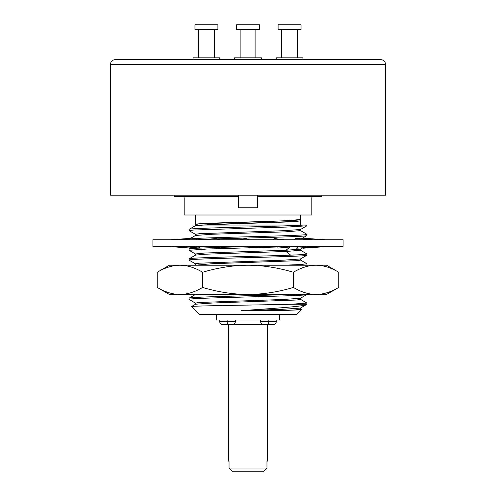 <?xml version="1.0" encoding="UTF-8"?>
<svg xmlns="http://www.w3.org/2000/svg" width="496" height="496" viewBox="0 0 496 496"><rect width="100%" height="100%" fill="white"/><g stroke="black" fill="none" stroke-linecap="round" stroke-linejoin="round"><path stroke-width="0.74" d="M152.904 239.748L343.096 239.748L343.096 246.661L152.904 246.661L152.904 239.748M197.278 239.748L209.256 239.122M219.821 239.748L217.217 238.861C253.859 237.758 309.027 236.654 306.943 235.544L301.376 238.799M195.511 234.397L189.057 230.634L193.415 230.032L288.213 227.007L306.881 225.792L300.489 229.487L283.7 230.696L199.311 233.715L195.436 234.317L195.436 235.544M300.657 225.054L300.657 220.863L289.286 221.91L200.892 225.054L306.943 225.054L306.881 225.792M195.505 224.576L195.343 224.44C192.082 222.803 303.918 221.166 300.657 219.53L283.706 220.869L199.305 223.888L195.436 224.496L195.436 225.723M195.436 255.192L195.436 253.964L204.47 253.034L286.012 250.244L300.495 249.135L302.858 247.771M298.449 246.221L296.608 248.198L318.878 246.661M248.794 239.748L245.83 238.409L240.138 239.748M279.843 239.748L274.964 238.322L273.308 239.748M311.017 239.748L295.585 238.235L294.345 239.748M303.013 247.628L303 248.229L302.988 247.591M325.308 246.661L303 248.229M300.495 250.201L306.943 253.964C306.733 254.361 301.295 254.758 290.631 255.155C257.35 256.395 186.273 257.635 189.057 258.875L189.119 260.177L195.505 263.872M283.762 265.224L300.83 264.504L306.943 263.791L306.943 265.019L306.423 265.224M189.057 260.109C185.411 258.472 310.589 256.829 306.943 255.192L300.495 258.955M247.616 246.605L249.99 247.771L207.03 249.029L189.057 250.282L195.505 254.045M249.99 247.771L255.862 246.661M251.261 247.74L277.828 246.996L278.014 248.087L293.458 246.661M195.436 265.019L195.436 263.791L199.305 263.19L283.706 260.164L300.495 258.962M157.251 287.444C165.05 292.07 172.614 294.407 179.936 294.463L169.409 294.463L157.251 287.444L157.251 272.248L169.409 265.224L326.591 265.224L336.995 271.262M157.251 272.248C165.05 267.617 172.614 265.279 179.936 265.224C187.314 265.292 194.878 267.635 202.622 272.248C218.221 267.617 233.349 265.279 248 265.224C262.756 265.292 277.878 267.635 293.378 272.248C301.171 267.617 308.735 265.279 316.064 265.224C323.442 265.292 330.999 267.635 338.749 272.248L338.749 287.444L336.995 288.424M335.482 270.463L334.788 270.115M326.734 266.867L326.331 266.749M335.482 289.224L335.166 289.385M326.734 292.82L326.331 292.938M172.651 265.999L171.79 266.191M162.713 269.396L162.105 269.681M160.543 270.45L160.003 270.729M172.651 293.688L171.79 293.496M162.713 290.296L162.105 290.005M160.549 289.236L160.003 288.957M202.622 287.444C218.221 292.07 233.349 294.407 248 294.463L179.936 294.463C187.314 294.395 194.878 292.051 202.622 287.444L202.622 272.248M293.378 287.444C301.171 292.07 308.735 294.407 316.064 294.463L248 294.463C262.756 294.395 277.878 292.051 293.378 287.444L293.378 272.248M316.064 294.463C323.442 294.395 330.999 292.051 338.749 287.444L326.591 294.463L316.064 294.463M290.396 294.463C256.99 295.697 186.285 296.937 189.057 298.17L189.057 299.404C185.442 297.755 311.928 296.106 306.937 294.463L300.489 298.257L283.7 299.46L199.311 302.479L195.436 303.087L195.436 304.315M195.505 294.407L189.057 298.17M241.335 310.651L281.697 309.368L300.489 308.078L306.943 304.271C306.671 306.367 272.087 308.493 241.335 310.651L280.104 310.651L295.17 309.938L300.564 309.225L300.564 307.997M195.505 303.168L189.057 299.404M300.564 298.177L300.564 299.398L296.689 300.006L212.294 303.025L195.505 304.234L191.419 306.633C187.711 305.84 256.971 305.052 290.768 304.271L306.943 303.087L300.495 299.324M300.495 309.144L301.469 309.746L280.104 310.651M290.768 304.271L306.943 304.271L306.943 303.087M301.469 309.746L296.887 314.334L199.113 314.334L191.419 306.633M195.009 265.224L212.288 263.729L296.689 260.71L300.564 260.102L300.564 258.881M189.057 258.875L195.505 255.111L205.629 254.2L286.012 251.472L300.564 250.282L300.564 249.054M189.119 239.159L195.511 235.464L212.3 234.255L285.64 231.843L300.564 230.621M303.23 225.054C284.506 226.505 185.405 227.955 189.057 229.406L195.505 225.643L212.288 224.434L296.689 221.414L300.564 220.807L300.564 219.585M296.571 220.193L296.261 220.174M245.601 246.661L220.943 247.343L221.731 246.661M189.057 250.282L189.119 248.98L197.699 248.198L218.705 247.411M296.261 220.218L295.932 220.193M300.489 230.553L306.943 234.317C310.384 235.699 220.404 237.088 195.839 238.471L177.122 239.748M184.983 246.661L198.412 247.975L200.62 246.661M170.692 239.748L190.514 238.353M196.98 239.636L195.839 238.471M217.217 238.861L216.516 238.452L202.542 239.748M306.943 234.317L306.943 235.544M216.157 246.661L220.59 247.95L220.943 247.343M306.943 253.964L306.943 255.192M277.233 246.661L277.828 246.996M306.943 263.791L300.495 260.028M189.057 229.406L189.057 230.634M195.343 214.991L195.343 224.44M300.657 214.991L300.657 219.53M182.615 196.447A1.575 1.575 0 0 1 184.183 198.016L184.183 214.991L311.817 214.991L311.817 198.016A1.575 1.575 0 0 1 313.385 196.447M174.127 195.188L174.127 196.447L238.57 196.447M257.43 196.447L321.873 196.447L321.873 195.188M385.535 195.188L110.465 195.188L110.465 64.412L385.535 64.412L385.535 195.188M380.823 59.694L115.177 59.694L380.823 59.694A4.718 4.718 0 0 1 385.535 64.412M115.177 59.694A4.718 4.718 0 0 0 110.465 64.412M367.145 59.694L302.926 59.694L302.926 57.809L276.21 57.809L276.21 59.694L261.361 59.694L261.361 57.809L234.639 57.809L234.639 59.694L219.79 59.694L219.79 57.809L193.074 57.809L193.074 59.694L128.855 59.694M297.426 29.518L297.426 57.809M281.709 29.518L281.709 57.809M278.095 29.518L301.041 29.518L301.041 24.8L278.095 24.8L278.095 29.518M214.291 29.518L214.291 57.809M198.574 29.518L198.574 57.809M194.959 29.518L217.905 29.518L217.905 24.8L194.959 24.8L194.959 29.518M255.862 29.518L255.862 57.809M240.138 29.518L240.138 57.809M236.524 29.518L259.476 29.518L259.476 24.8L236.524 24.8L236.524 29.518M257.43 195.188L257.43 207.762L238.57 207.762L238.57 195.188M170.692 246.661L190.706 248.068M302.994 238.644L301.785 238.564M325.308 239.748L303 238.179L302.982 238.96M279.434 314.334L279.434 319.988L216.566 319.988L216.566 314.334M235.333 319.988L235.333 321.563L219.709 321.563C219.877 323.454 220.925 324.502 222.853 324.706L228.383 324.706L228.383 461.137L229.04 461.137L229.04 468.057L266.96 468.057L266.96 461.137L267.617 461.137L267.617 324.706L273.147 324.706L232.19 324.706A3.143 3.143 0 0 0 235.333 321.563L235.278 322.171M232.835 324.638L233.542 324.396M260.667 319.988L260.722 322.171M261.851 324.018L263.165 324.638M232.19 324.706L222.853 324.706M268.857 319.988L268.857 321.563L260.667 321.563A3.143 3.143 0 0 0 263.81 324.706L267.617 324.706M229.04 468.057L232.277 471.163M266.234 468.763L264.213 470.698M232.314 471.2L263.686 471.2L266.96 468.057M290.631 255.155L286.012 251.472L286.012 250.244L290.117 246.971M184.183 198.016L238.57 198.016M257.43 198.016L311.817 198.016M276.291 319.988L276.291 321.563L268.857 321.563A3.143 2.319 -90 0 1 266.538 324.706M227.143 319.988L227.143 321.563A3.143 2.319 -90 0 0 229.462 324.706M263.81 324.706A3.143 3.143 0 0 1 260.667 321.563M300.564 229.406L300.564 230.634M189.119 248.98L191.952 247.343M219.114 247.523L211.829 246.661M308.729 239.518L313.515 239.748M276.886 238.88L284.171 239.748M187.271 246.884L182.485 246.661M219.709 319.988L219.709 321.563M276.291 321.563C276.123 323.454 275.075 324.502 273.147 324.706"/></g></svg>
